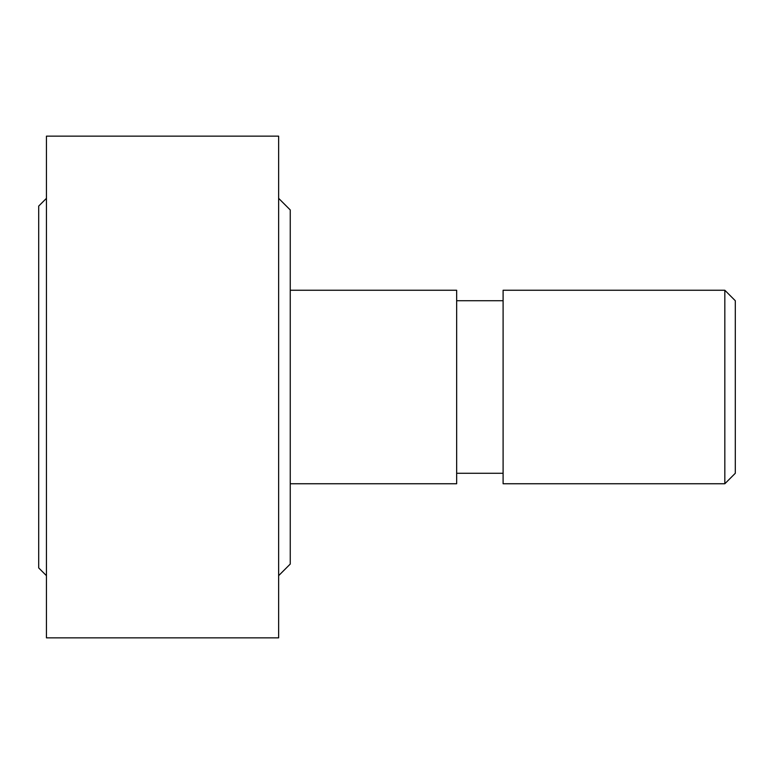 <?xml version="1.0" encoding="UTF-8"?>
<svg xmlns="http://www.w3.org/2000/svg" width="774" height="774" viewBox="0 0 774 774"><rect width="100%" height="100%" fill="white"/><g stroke="black" fill="none" stroke-linecap="round" stroke-linejoin="round"><path stroke-width="1.16" d="M724.832 290.25L724.832 483.75L503.1 483.75L503.1 290.25L724.832 290.25L735.3 300.728M735.3 473.272L724.832 483.75M735.3 300.718L735.3 473.282M456.66 300.718L503.1 300.718M503.1 473.282L456.66 473.282M290.25 290.25L456.66 290.25L456.66 483.75L290.25 483.75M278.64 198.338L290.25 209.948L290.25 564.053L278.64 575.663M278.64 136.147L278.64 637.853L46.44 637.853L46.44 136.147L278.64 136.147M46.44 575.663L38.7 567.923L38.7 206.078L46.44 198.338"/></g></svg>
